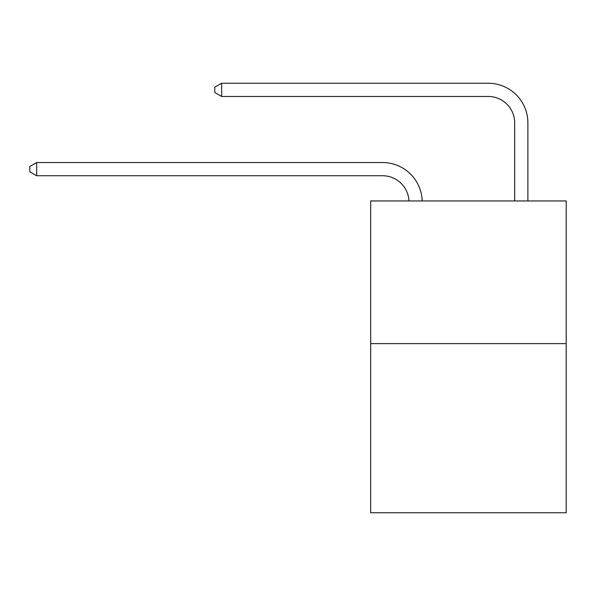 <?xml version="1.0" encoding="UTF-8"?>
<svg xmlns="http://www.w3.org/2000/svg" width="596" height="596" viewBox="0 0 596 596"><rect width="100%" height="100%" fill="white"/><g stroke="black" fill="none" stroke-linecap="round" stroke-linejoin="round"><path stroke-width="0.89" d="M566.2 343.631L566.2 200.949L370.667 200.949L370.667 512.746L566.2 512.746L566.2 343.631L370.667 343.631M382.558 175.738A26.425 26.425 0 0 1 408.953 200.949A26.425 26.425 0 0 0 382.558 175.738A26.425 26.425 0 0 1 408.953 200.949A26.425 26.425 0 0 0 382.558 175.738A26.425 26.425 0 0 1 408.953 200.949A26.425 26.425 0 0 0 382.558 175.738A26.425 26.425 0 0 1 408.953 200.949A26.425 26.425 0 0 0 382.558 175.738A26.425 26.425 0 0 1 408.953 200.949A26.425 26.425 0 0 0 382.558 175.738A26.425 26.425 0 0 1 408.953 200.949A26.425 26.425 0 0 0 382.558 175.738A26.425 26.425 0 0 1 408.953 200.949A26.425 26.425 0 0 0 382.558 175.738A26.425 26.425 0 0 1 408.953 200.949A26.425 26.425 0 0 0 382.558 175.738A26.425 26.425 0 0 1 408.953 200.949A26.425 26.425 0 0 0 382.558 175.738L36.669 175.738L29.8 171.775L29.8 166.493L36.669 162.529L382.558 162.529A39.634 39.634 0 0 1 422.169 200.949M514.676 200.949L514.676 122.888A26.425 26.425 0 0 0 488.251 96.47L221.637 96.47L214.769 92.507L214.769 87.217L221.637 83.254L488.251 83.254A39.634 39.634 0 0 1 527.885 122.888L527.885 200.949M36.669 175.738L36.669 162.529L382.558 162.529M514.676 122.888A26.425 26.425 0 0 0 488.251 96.47A26.425 26.425 0 0 1 514.676 122.888A26.425 26.425 0 0 0 488.251 96.47A26.425 26.425 0 0 1 514.676 122.888A26.425 26.425 0 0 0 488.251 96.47A26.425 26.425 0 0 1 514.676 122.888A26.425 26.425 0 0 0 488.251 96.47A26.425 26.425 0 0 1 514.676 122.888A26.425 26.425 0 0 0 488.251 96.47A26.425 26.425 0 0 1 514.676 122.888A26.425 26.425 0 0 0 488.251 96.47A26.425 26.425 0 0 1 514.676 122.888A26.425 26.425 0 0 0 488.251 96.47A26.425 26.425 0 0 1 514.676 122.888A26.425 26.425 0 0 0 488.251 96.47A26.425 26.425 0 0 1 514.676 122.888A26.425 26.425 0 0 0 488.251 96.47M221.637 96.47L221.637 83.254L488.251 83.254"/></g></svg>
